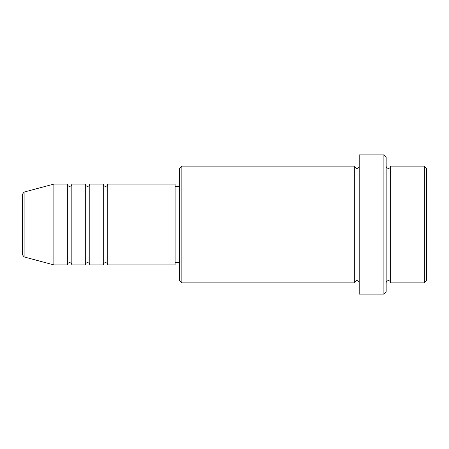 <?xml version="1.0" encoding="UTF-8"?>
<svg xmlns="http://www.w3.org/2000/svg" width="449" height="449" viewBox="0 0 449 449"><rect width="100%" height="100%" fill="white"/><g stroke="black" fill="none" stroke-linecap="round" stroke-linejoin="round"><path stroke-width="0.67" d="M22.45 254.768L22.45 194.232L24.111 192.065L24.111 256.935L22.45 254.768M107.76 184.09L107.76 264.91L175.11 264.91L175.11 184.09L107.76 184.09C107.625 185.454 106.879 186.2 105.515 186.335C104.151 186.2 103.405 185.454 103.27 184.09L103.27 264.91L89.8 264.91L89.8 184.09L103.27 184.09M85.31 184.09L85.31 264.91L71.84 264.91L71.84 184.09L85.31 184.09C85.445 185.454 86.191 186.2 87.555 186.335C88.919 186.2 89.665 185.454 89.8 184.09M67.35 184.09L67.35 264.91L53.88 264.91L53.88 184.09L67.35 184.09C67.485 185.454 68.231 186.2 69.595 186.335C70.948 186.217 71.694 185.465 71.84 184.09M424.305 166.13L426.55 168.375L426.55 280.625L424.305 282.87L424.305 166.13L390.63 166.13L390.63 282.87L424.305 282.87M181.845 282.87L179.6 280.625L179.6 168.375L181.845 166.13L181.845 282.87L354.71 282.87L354.71 166.13C355.08 167.707 355.827 168.454 356.955 168.375C358.319 168.24 359.065 167.494 359.2 166.13M383.895 154.905L386.14 157.15L386.14 291.85L383.895 294.095L383.895 154.905L359.2 154.905L359.2 294.095L383.895 294.095M386.14 166.13C386.275 167.494 387.021 168.24 388.385 168.375C389.749 168.24 390.495 167.494 390.63 166.13M175.11 262.665L179.6 262.665M24.111 256.935L53.88 264.91M24.111 192.065L53.88 184.09M181.845 166.13L354.71 166.13M175.11 186.335L179.6 186.335M354.71 282.87C355.08 281.293 355.827 280.546 356.955 280.625C358.319 280.76 359.065 281.506 359.2 282.87M390.63 282.87C390.495 281.506 389.749 280.76 388.385 280.625C387.021 280.76 386.275 281.506 386.14 282.87M71.84 264.91C71.694 263.535 70.948 262.783 69.595 262.665C68.231 262.8 67.485 263.546 67.35 264.91M89.8 264.91C89.665 263.546 88.919 262.8 87.555 262.665C86.191 262.8 85.445 263.546 85.31 264.91M107.76 264.91C107.625 263.546 106.879 262.8 105.515 262.665C104.151 262.8 103.405 263.546 103.27 264.91"/></g></svg>
